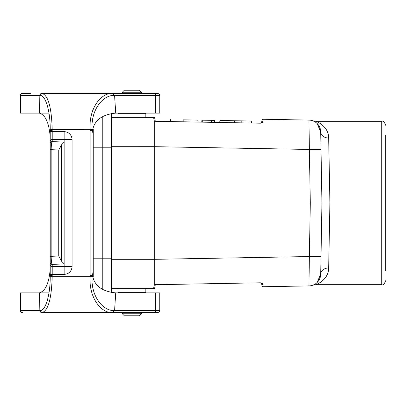 <?xml version="1.0" encoding="UTF-8"?>
<svg xmlns="http://www.w3.org/2000/svg" width="406" height="406" viewBox="0 0 406 406"><rect width="100%" height="100%" fill="white"/><g stroke="black" fill="none" stroke-linecap="round" stroke-linejoin="round"><path stroke-width="0.61" d="M154.229 284.845L155.117 285.646L154.762 287.681L155.117 285.646L154.229 284.845L154.686 284.707L154.229 284.845L153.585 288.671L111.548 288.671M111.548 117.329L153.585 117.329L154.229 121.155L155.117 120.354L154.762 118.319L155.117 120.354L154.229 121.155L154.686 121.292L154.686 284.707L259.607 282.809C261.931 282.845 263.017 283.469 262.86 284.687L263.195 286.732L308.961 285.915L263.195 286.732A1.198 1.198 0 0 1 261.997 285.743L261.652 283.784A1.198 1.111 -10 0 0 262.86 284.687M154.701 130.341L154.686 121.292L259.607 123.191C261.931 123.155 263.017 122.531 262.86 121.313A1.198 1.111 -170 0 0 261.652 122.216L261.997 120.257A1.198 1.198 0 0 1 263.195 119.268L308.961 120.085L309.372 149.449L154.584 146.683L111.548 146.693M111.548 259.307L154.584 259.317L309.372 256.551L310.306 203L321.943 203L320.704 274.172L321.943 203L321.009 149.449L309.372 149.449L310.306 203L111.548 203M385.7 135.259L385.7 270.741M263.195 119.268L262.86 121.313M317.076 282.54L320.704 274.172A11.957 11.957 0 0 1 308.961 285.915L309.372 256.551L321.009 256.551M317.071 282.546A11.957 11.957 0 0 0 320.704 274.172A7.968 6.339 1 0 1 328.672 267.97C328.819 279.13 317.162 284.53 315.64 284.687C317.142 284.505 328.84 279.196 328.672 267.97L329.916 203L328.672 138.03C328.819 126.87 317.162 121.47 315.64 121.313C317.142 121.495 328.84 126.804 328.672 138.03A7.968 6.339 -1 0 1 320.704 131.828L321.009 149.449L320.704 131.828L317.071 123.454M314.32 121.46L312.884 120.821L315.64 121.313L381.716 121.313C382.959 120.521 384.289 121.846 385.7 125.297M320.704 131.828A11.957 11.957 0 0 0 308.961 120.085M381.716 121.313L381.716 284.687L315.64 284.687L312.884 285.179L314.335 284.535M308.961 285.915A11.957 11.957 0 0 0 314.32 284.54M322.877 125.545L322.1 124.87M329.916 203L321.943 203M214.327 122.379L214.206 120.384L214.708 120.394L211.688 120.338L208.897 120.293L209.075 122.287M208.897 120.293L202.797 120.181L202.695 122.17M202.797 120.181L201.914 120.166L201.736 122.155L201.909 120.166M211.688 120.338L211.465 122.328M219.666 122.475L219.961 120.491L241.245 120.866L234.607 120.749L234.698 122.744M241.073 122.856L241.245 120.866L251.253 121.049L241.692 120.876M198.123 122.089L197.829 120.095L183.177 119.831C166.47 119.531 166.47 119.531 183.177 119.831L183.091 121.82M214.708 120.394L214.886 122.389L214.708 120.394M153.585 288.671A1.198 1.198 0 0 0 154.762 287.681A1.198 1.198 0 0 1 153.585 288.671M154.762 118.319A1.198 1.198 0 0 0 153.585 117.329A1.198 1.198 0 0 1 154.762 118.319M260.383 282.799L261.652 283.784L260.449 282.794L261.012 282.921M260.449 123.206L261.652 122.216L260.383 123.201M156.274 121.343A1.198 1.198 0 0 1 155.117 120.354M155.117 285.646A1.198 1.198 0 0 1 156.274 284.657L155.056 284.677M159.766 95.41L159.766 113.117L115.71 113.117L114.593 95.415L159.766 95.41L159.71 94.948L159.182 94.004L157.772 93.421L109.909 93.421L122.307 93.421L122.307 92.223L141.435 92.223L141.435 93.421M122.307 92.223L124.302 90.233L139.446 90.233L141.435 92.223M117.928 117.329L117.928 113.741L145.82 113.741L145.82 117.329M141.435 312.579L141.435 313.777L122.307 313.777L122.307 312.579M141.435 313.777L139.446 315.767L124.302 315.767L122.307 313.777M145.82 288.671L145.82 292.259L117.928 292.259L117.928 288.671M111.548 113.553L111.548 292.447M93.223 128.829L93.223 277.171M102.784 116.38L102.784 289.62M48.989 292.883L39.362 292.883L39.874 310.585A1.994 1.908 90 0 0 41.782 312.579L112.919 312.579M20.3 310.59A1.994 1.994 0 0 0 22.294 312.579L22.68 312.579A1.994 1.913 90 0 1 20.762 310.59L30.404 310.59L20.3 310.59L20.3 292.883L39.362 292.883C45.452 291.087 49.07 283.119 50.217 268.975L50.217 141.532L50.217 149.672L51.156 149.672C51.283 144.764 51.633 142.07 52.212 141.582A1.994 1.989 180 0 0 50.217 143.572M30.567 93.421L22.294 93.421L30.567 93.421M50.217 137.025C49.07 122.881 45.452 114.913 39.362 113.117L20.762 113.117L20.762 95.41A1.994 1.913 90 0 1 22.68 93.421L22.294 93.421A1.994 1.994 0 0 0 20.3 95.41L39.874 95.41L39.362 113.117L48.989 113.117M92.055 137.025L92.055 275.613L92.055 137.025C91.573 122.713 99.46 114.746 115.71 113.117M52.212 130.356L52.196 129.281C51.526 107.159 48.131 95.202 42.016 93.421L41.782 93.421A1.994 1.908 90 0 0 39.874 95.415L40.108 95.42A1.994 1.908 90 0 1 42.016 93.421L112.092 93.421C101.769 92.852 88.878 107.24 90.076 129.281L92.066 129.296L92.055 130.382L90.066 130.362L90.066 275.638L92.055 275.618L92.066 276.704C90.802 296.756 103.352 310.834 113.761 310.57L114.593 310.585L115.71 292.883L159.766 292.883L159.766 310.59L114.593 310.59L112.904 312.579L109.909 312.579M112.919 93.421L112.092 93.421A1.994 1.67 90 0 1 113.761 95.43C103.352 95.166 90.802 109.244 92.066 129.296M112.904 312.579L157.772 312.579L159.182 311.996L159.766 310.59M64.163 139.547L64.163 131.585L52.212 131.595L52.212 130.387L50.217 130.387L50.217 141.532A1.994 1.989 180 0 1 52.212 139.547L72.136 139.583C71.629 134.767 68.969 132.102 64.163 131.595M64.163 142.166L64.163 139.583M20.762 113.117L20.3 113.117L20.3 95.41M112.904 93.421L114.593 95.415L113.761 95.43M64.163 142.105L52.212 141.582L52.212 131.595L50.217 131.595L50.202 129.311C50.324 110.879 45.482 95.045 40.108 95.42M64.163 263.834L61.519 261.195L58.774 255.993L58.774 150.007L61.519 144.805L64.163 142.156L64.163 266.417L72.136 266.417C71.679 271.279 69.025 273.948 64.163 274.42M20.762 292.883L20.762 310.59L40.108 310.58C45.482 310.955 50.324 295.121 50.202 276.689L50.217 262.428A1.994 1.989 0 0 0 52.212 264.418C51.633 263.93 51.283 261.236 51.156 256.328L50.217 256.328M64.163 266.417L52.212 266.453L52.212 264.418L64.163 263.895M50.217 274.405L64.163 274.405L64.163 266.453M115.71 292.883C99.46 291.254 91.573 283.286 92.055 268.975M40.108 310.58A1.994 1.908 90 0 0 42.016 312.579C48.131 310.798 51.526 298.841 52.196 276.719L90.076 276.719C88.878 298.76 101.769 313.148 112.092 312.579A1.994 1.67 90 0 0 113.761 310.57M50.217 275.613L52.212 275.613L52.212 266.453A1.994 1.989 -0 0 1 50.217 264.468M261.997 285.743A1.198 1.198 0 0 0 263.195 286.732M93.223 258.784L111.548 258.784M93.223 147.216L111.548 147.216M92.055 275.613L92.055 130.387M153.838 93.421A1.994 1.69 90 0 1 155.528 95.41L155.528 113.117M50.202 129.311L90.076 129.281L90.066 130.362M72.136 266.417L72.136 139.583M52.212 275.644L52.196 276.719L50.202 276.689M92.066 276.704L90.076 276.719L90.066 275.638M61.519 144.805L61.519 261.195M58.774 150.007L51.156 149.672L51.156 256.328L58.774 255.993M155.528 292.883L155.528 310.59A1.994 1.69 90 0 1 153.838 312.579M381.716 284.687C382.959 285.479 384.289 284.154 385.7 280.703M251.253 121.049L251.431 123.043M170.581 119.608L170.408 121.597M261.302 283.129L261.505 283.388L261.302 283.129M261.505 122.612L261.302 122.871L261.505 122.612M118.552 113.117L117.928 113.741M145.196 113.117L145.82 113.741M145.196 292.883L145.82 292.259M118.552 292.883L117.928 292.259"/></g></svg>
